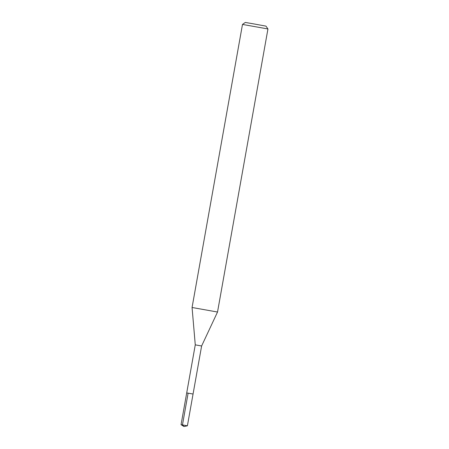 <?xml version="1.0" encoding="UTF-8"?>
<svg xmlns="http://www.w3.org/2000/svg" width="449" height="449" viewBox="0 0 449 449"><rect width="100%" height="100%" fill="white"/><g stroke="black" fill="none" stroke-linecap="round" stroke-linejoin="round"><path stroke-width="0.67" d="M183.995 426.55L181.054 424.67L187.401 425.798L183.995 426.55L182.462 424.906L188.125 393.133M192.526 393.941L186.705 392.914L192.526 393.941M267.946 28.961L265.971 26.126L252.68 23.707L245.322 22.45L242.488 24.426L192.065 307.492L217.524 312.033L267.946 28.961L242.488 24.426M217.524 312.033L201.618 345.988L195.27 344.854L192.065 307.492M195.27 344.854L181.054 424.67M187.244 393.021L186.705 392.914M201.618 345.988L187.401 425.798"/></g></svg>
